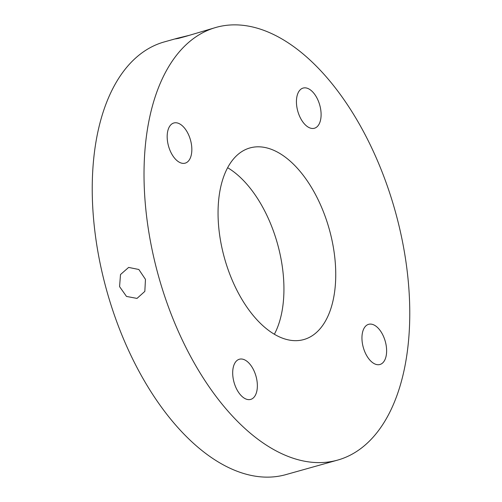 <?xml version="1.0" encoding="UTF-8"?>
<svg xmlns="http://www.w3.org/2000/svg" width="502" height="502" viewBox="0 0 502 502"><rect width="100%" height="100%" fill="white"/><g stroke="black" fill="none" stroke-linecap="round" stroke-linejoin="round"><path stroke-width="0.75" d="M216.218 27.359A224.727 122.726 74.3 0 0 158.569 276.307A224.727 122.726 74.3 0 0 336.949 460.29A224.727 122.726 74.3 0 0 337.57 460.121A224.727 122.726 74.3 0 0 395.218 211.173A224.727 122.726 74.3 0 0 216.839 27.183A224.727 122.726 74.3 0 0 216.218 27.359L186.117 36.276L178.499 38.372L175.524 38.899L177.413 38.24L188.978 35.404M145.467 279.369L144.833 291.392L137.002 298.414L126.498 296.431L119.57 286.629L120.505 274.538L128.631 267.422L138.834 269.486L145.467 279.369M185.081 163.175A20.871 11.395 74.3 0 0 185.138 163.163A20.871 11.395 74.3 0 0 190.49 140.045A20.871 11.395 74.3 0 0 173.93 122.959A20.871 11.395 74.3 0 0 173.874 122.977A20.871 11.395 74.3 0 0 168.521 146.095A20.871 11.395 74.3 0 0 185.081 163.175M314.346 128.267A20.871 11.395 74.3 0 0 314.403 128.248A20.871 11.395 74.3 0 0 319.755 105.131A20.871 11.395 74.3 0 0 303.189 88.051A20.871 11.395 74.3 0 0 303.133 88.063A20.871 11.395 74.3 0 0 297.78 111.18A20.871 11.395 74.3 0 0 314.346 128.267M379.863 364.515A20.871 11.395 74.3 0 0 379.92 364.502A20.871 11.395 74.3 0 0 385.272 341.385A20.871 11.395 74.3 0 0 368.706 324.298A20.871 11.395 74.3 0 0 368.65 324.317A20.871 11.395 74.3 0 0 363.297 347.434A20.871 11.395 74.3 0 0 379.863 364.515M250.598 399.429A20.871 11.395 74.3 0 0 250.661 399.416A20.871 11.395 74.3 0 0 256.014 376.299A20.871 11.395 74.3 0 0 239.448 359.212A20.871 11.395 74.3 0 0 239.391 359.231A20.871 11.395 74.3 0 0 234.039 382.342A20.871 11.395 74.3 0 0 250.598 399.429M274.349 334.269A99.521 54.348 74.3 0 0 277.437 243.589A99.521 54.348 74.3 0 0 227.651 167.731M303.49 339.641A99.521 54.348 74.3 0 0 303.766 339.565A99.521 54.348 74.3 0 0 329.299 229.314A99.521 54.348 74.3 0 0 250.297 147.839A99.521 54.348 74.3 0 0 250.027 147.914A99.521 54.348 74.3 0 0 224.494 258.16A99.521 54.348 74.3 0 0 303.49 339.641M177.413 38.24L164.43 41.879A224.727 122.726 74.3 0 0 106.782 290.827A224.727 122.726 74.3 0 0 285.161 474.817A224.727 122.726 74.3 0 0 285.782 474.641L337.57 460.121"/></g></svg>

